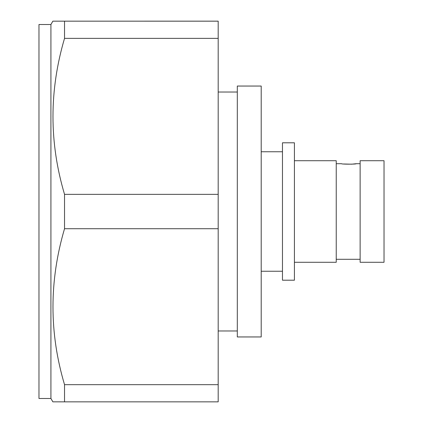 <?xml version="1.0" encoding="UTF-8"?>
<svg xmlns="http://www.w3.org/2000/svg" width="423" height="423" viewBox="0 0 423 423"><rect width="100%" height="100%" fill="white"/><g stroke="black" fill="none" stroke-linecap="round" stroke-linejoin="round"><path stroke-width="0.63" d="M343.74 163.997L351.714 164.187L356.203 163.706C356.647 164.32 341.112 164.32 341.551 163.706L336.237 163.706M384.026 160.719L384.026 262.281L360.132 262.281L360.132 160.719L384.026 160.719M360.132 163.706L356.203 163.706M360.132 259.294L336.237 259.294M294.419 160.719L336.237 160.719L336.237 262.281L294.419 262.281M294.419 142.8L294.419 280.2L282.469 280.2L282.469 142.8L294.419 142.8M282.469 151.762L261.203 151.762M282.469 271.238L261.203 271.238M237.308 92.018L218.189 92.018M237.308 330.982L218.189 330.982M261.203 336.951L237.308 336.951L237.308 86.049L261.203 86.049L261.203 336.951M52.854 21.166L50.919 24.513L50.919 398.487L52.854 401.834L64.534 401.85L64.534 384.671C49.126 332.933 49.126 280.946 64.534 228.711L64.534 194.353C49.126 142.599 49.126 90.607 64.534 38.361L64.534 21.176L52.854 21.166L218.189 21.15L218.189 401.85L64.534 401.85M64.534 384.671L218.189 384.671M218.189 228.711L64.534 228.711M64.534 194.353L218.189 194.353M218.189 38.361L64.534 38.361M64.534 21.176L218.189 21.176M50.919 24.513L38.974 24.513L38.974 398.487L50.919 398.487"/></g></svg>
